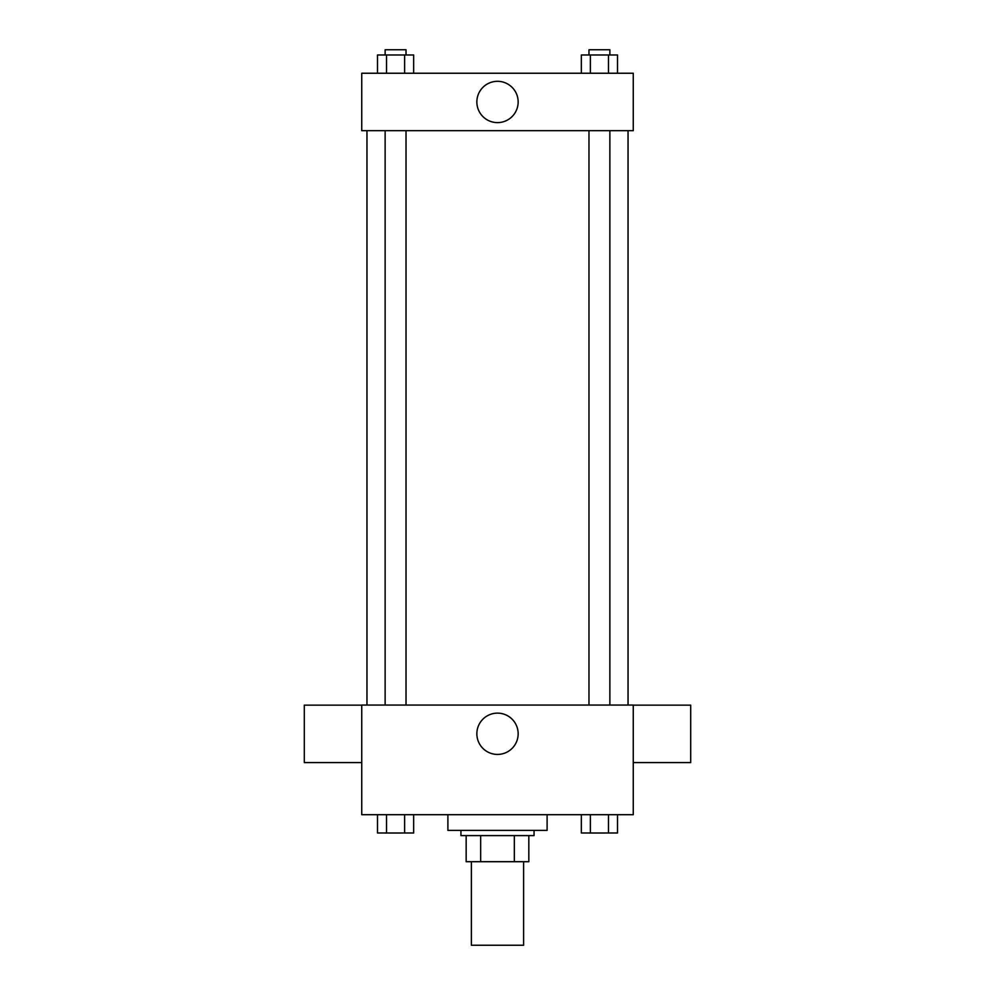 <?xml version="1.0" encoding="UTF-8"?>
<svg xmlns="http://www.w3.org/2000/svg" width="995" height="995" viewBox="0 0 995 995"><rect width="100%" height="100%" fill="white"/><g stroke="black" fill="none" stroke-linecap="round" stroke-linejoin="round"><path stroke-width="1.49" d="M471.394 861.707L471.394 945.25L523.606 945.25L523.606 861.707M514.34 835.601L514.34 861.707L466.17 861.707L466.17 835.601M514.34 861.707L528.83 861.707L528.83 835.601L528.83 861.707M534.054 830.377L534.054 835.601L460.946 835.601L460.946 830.377M480.66 835.601L480.66 861.707M447.899 814.706L447.899 830.377L547.101 830.377L547.101 814.706M633.255 814.706L361.745 814.706L361.745 705.057L633.255 705.057L633.255 814.706M518.159 733.775A20.659 20.659 0 0 1 487.177 751.66A20.659 20.659 0 0 1 487.177 715.89A20.659 20.659 0 0 1 518.159 733.775M633.255 762.58L690.704 762.58L690.704 705.144L633.255 705.144M361.745 705.144L304.296 705.144L304.296 762.58L361.745 762.58M628.044 130.681L628.044 705.057M588.978 705.057L588.978 130.681M406.022 130.681L406.022 705.057M633.255 130.681L361.745 130.681L361.745 73.244L633.255 73.244L633.255 130.681M518.159 101.963A20.659 20.659 0 0 1 487.177 119.848A20.659 20.659 0 0 1 487.177 84.077A20.659 20.659 0 0 1 518.159 101.963M617.509 73.244L617.509 54.974L581.341 54.974L581.341 73.244M608.467 54.974L608.467 73.244M590.383 54.974L590.383 73.244M588.978 54.974L588.978 49.75L609.873 49.75L609.873 54.974M413.659 73.244L413.659 54.974L377.491 54.974L377.491 73.244M404.617 54.974L404.617 73.244M386.533 54.974L386.533 73.244M385.127 54.974L385.127 49.75L406.022 49.75L406.022 54.974M617.509 814.706L617.509 832.989L581.341 832.989L581.341 814.706M608.467 814.706L608.467 832.989M590.383 814.706L590.383 832.989M609.873 832.989L588.978 833.026M413.659 814.706L413.659 832.989L377.491 832.989L377.491 814.706M404.617 814.706L404.617 832.989M386.533 814.706L386.533 832.989M406.022 832.989L385.127 833.026M366.956 130.681L366.956 705.057M609.873 705.057L609.873 130.681M385.127 130.681L385.127 705.057"/></g></svg>
